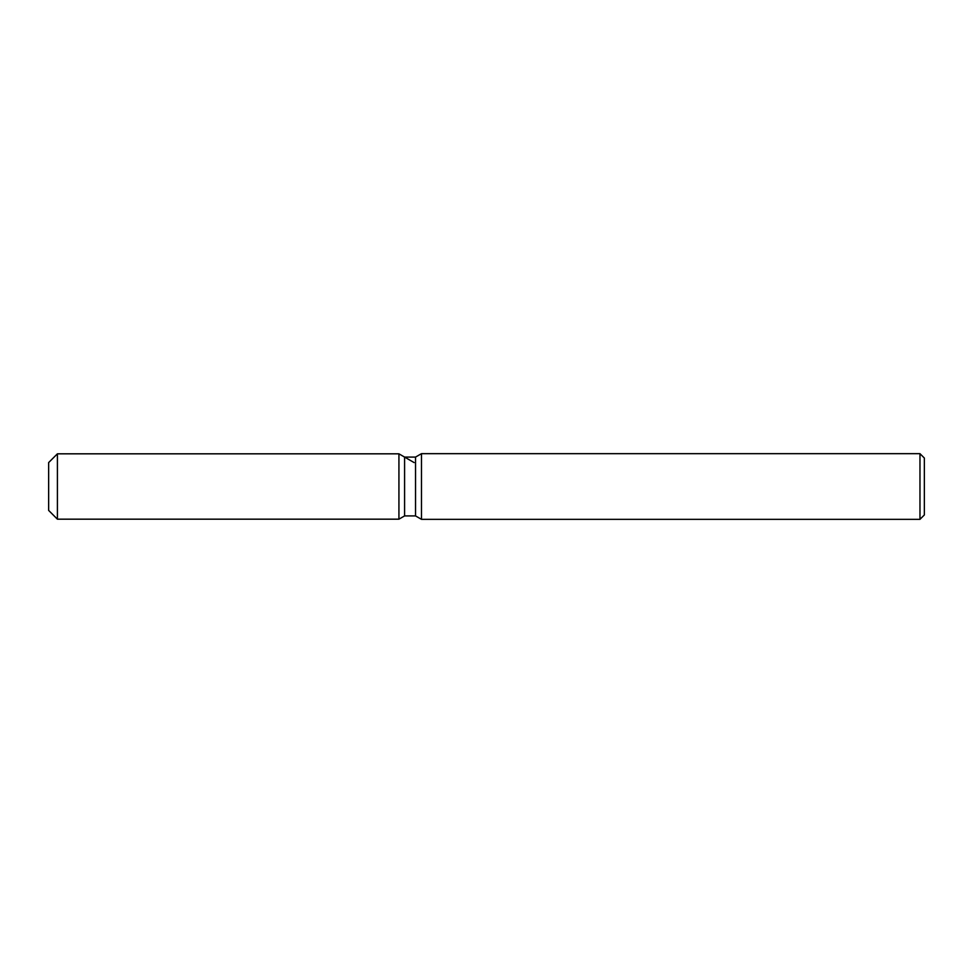 <?xml version="1.0" encoding="UTF-8"?>
<svg xmlns="http://www.w3.org/2000/svg" width="973" height="973" viewBox="0 0 973 973"><rect width="100%" height="100%" fill="white"/><g stroke="black" fill="none" stroke-linecap="round" stroke-linejoin="round"><path stroke-width="1.46" d="M404.586 457.091L404.586 515.909L398.93 519.181L57.407 519.181L48.65 510.411L48.65 462.576L57.407 453.819L398.93 453.819L404.586 457.091L415.532 457.091L421.479 453.661L919.971 453.661L924.35 458.04L924.35 514.96L919.971 519.339L421.479 519.339L415.532 515.909L404.586 515.909L398.93 519.181L398.93 453.819L414.097 462.576M415.532 515.909L415.532 457.091M421.479 519.339L421.479 453.661M919.971 519.339L919.971 453.661M398.93 519.181L398.93 453.819M57.407 519.181L57.407 453.819M48.65 510.424L48.65 462.576"/></g></svg>
